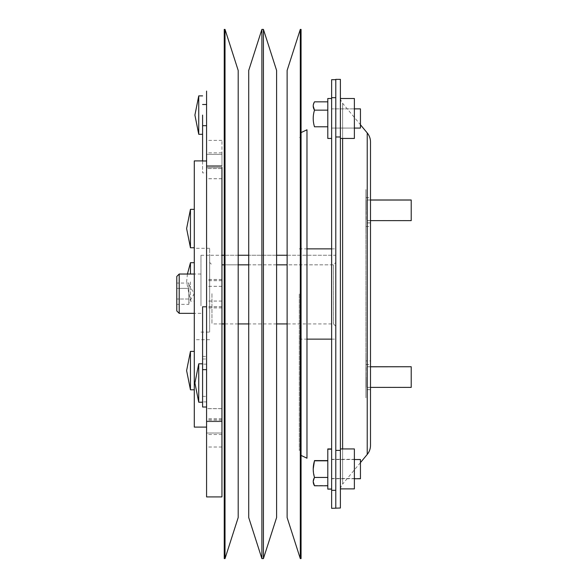 <?xml version="1.0" encoding="UTF-8"?>
<svg xmlns="http://www.w3.org/2000/svg" width="588" height="588" viewBox="0 0 588 588"><rect width="100%" height="100%" fill="white"/><g stroke="black" fill="none" stroke-linecap="round" stroke-linejoin="round"><path stroke-width="0.44" stroke-dasharray="2.94 2.21" d="M211.959 293.691L211.959 323.929L211.959 293.691M221.948 264.843L333.484 264.843L335.785 262.432L333.484 264.843L333.484 323.929L333.484 264.843L287.12 264.843M276.603 264.843L248.717 264.843M238.191 264.843L224.249 264.843M335.785 293.691L335.785 326.237L335.785 293.691M287.12 255.258L335.785 255.258L335.785 262.432L335.785 255.258L209.651 255.258L209.651 262.432L211.959 264.843L209.651 262.439L209.651 255.258L209.651 293.691L209.651 255.28L221.948 255.258M209.651 294L209.651 248.298L209.651 294M194.29 160.914L194.29 427.086M194.29 370.602L194.29 351.396L194.29 370.602M194.29 294L194.29 248.298L194.29 294M194.29 281.909L194.29 301.115L194.29 281.909M194.29 228.556L194.29 247.761L194.29 228.556M190.453 351.396L190.453 389.8M206.579 496.911L206.579 125.685M202.588 160.98L202.588 172.894L206.579 172.894M190.453 262.704L190.453 274.03M190.453 209.35L190.453 247.761M190.453 281.909L190.453 301.115L190.453 281.909M202.588 115.094L202.588 172.894M198.744 95.888L198.744 134.299M206.579 168.572L206.579 286.341L206.579 168.572L221.948 168.572L221.948 286.341L221.948 168.572M206.579 433.018L206.579 447.012L206.579 433.018L221.948 433.018L221.948 447.012L221.948 421.104L221.948 433.018L206.579 433.018M206.579 421.67L206.579 434.525L206.579 421.67L221.948 421.67L221.948 421.104L221.948 434.525L221.948 421.67L206.579 421.67M206.579 279.469L206.579 167.374L206.579 279.469L221.948 279.469L221.948 167.374L221.948 279.469M206.579 154.357L206.579 140.363L206.579 166.272L206.579 154.357L221.948 154.357L221.948 140.363L221.948 166.272L221.948 154.357L206.579 154.357M206.579 165.706L206.579 152.851L206.579 165.706L221.948 165.706L221.948 166.272L221.948 152.851L221.948 165.706L206.579 165.706M221.948 306.738L221.948 420.001L221.948 306.738L206.579 306.738M202.588 382.964L202.588 356.424L202.588 382.964M221.948 408.623L221.948 301.034L221.948 408.623L206.579 408.623M206.579 167.374L221.948 167.374L221.948 496.911M206.579 403.824L206.579 356.982L206.579 403.824M202.588 356.424L206.579 356.424M198.744 382.964L198.744 363.759L198.744 382.964M206.579 401.898L202.588 401.898M206.579 364.148L202.588 364.148L202.588 407.014M206.579 371.006L206.579 316.491L206.579 371.006M202.588 364.148L202.588 306.789M202.588 383.009L202.588 402.214L202.588 383.009M198.744 363.803L198.744 402.214M276.603 255.258L248.717 255.258M238.191 255.258L224.249 255.258M335.785 294L335.785 79.681L335.785 294M299.299 294L299.299 450.511L299.299 294M306.98 129.801L306.98 458.199M331.639 490.319L335.785 490.319L335.785 508.319L331.639 508.319L331.639 79.681L335.785 79.681M335.785 490.319L335.785 508.01L340.393 508.01L340.393 79.373L335.785 79.373L335.785 136.982L340.393 136.982M335.785 118.857C335.785 106.524 335.785 106.524 335.785 118.857C335.785 131.19 335.785 131.19 335.785 118.857C335.785 106.524 335.785 106.524 335.785 118.857C335.785 131.19 335.785 131.19 335.785 118.857M335.785 469.143C335.785 456.81 335.785 456.81 335.785 469.143C335.785 481.476 335.785 481.476 335.785 469.143C335.785 456.81 335.785 456.81 335.785 469.143C335.785 481.476 335.785 481.476 335.785 469.143M331.639 294L331.639 128.074L331.639 294M331.639 118.857C331.639 106.524 331.639 106.524 331.639 118.857C331.639 131.19 331.639 131.19 331.639 118.857C331.639 106.524 331.639 106.524 331.639 118.857C331.639 131.19 331.639 131.19 331.639 118.857M331.639 469.143C331.639 456.81 331.639 456.81 331.639 469.143C331.639 481.476 331.639 481.476 331.639 469.143C331.639 456.81 331.639 456.81 331.639 469.143C331.639 481.476 331.639 481.476 331.639 469.143L331.639 489.113L331.639 469.143M248.717 517.55L248.717 70.45M261.888 558.6L261.888 29.4M263.424 558.6L263.424 29.4M276.603 517.55L276.603 70.45M238.191 517.55L238.191 70.45M225.02 558.6L225.02 29.4M224.249 558.6L224.249 29.4M224.249 294L224.249 427.086L224.249 294M300.299 558.6L300.299 29.4M301.063 558.6L301.063 29.4M287.12 517.55L287.12 70.45M301.063 294L301.063 128.074L301.063 294M340.393 488.878L354.373 488.878L354.373 448.938L354.373 488.878L354.373 448.938L340.393 448.938L340.393 488.878L340.393 448.938M340.393 138.445L354.373 138.445L354.373 98.497L354.373 138.445L354.373 98.497L340.393 98.497L340.393 138.445L340.393 98.497M340.489 98.497A9.599 9.599 0 0 0 342.613 103.275L342.613 138.445M340.489 488.878A9.599 9.599 0 0 1 342.613 484.1L342.613 103.275L360.444 124.759M340.393 490.23L340.393 97.145L340.393 490.23M360.444 462.616L342.613 484.1L342.613 448.938M370.506 445.366L370.506 142.009M365.898 389.631L365.898 364.435L365.898 389.631L370.506 389.631L370.506 364.435L370.506 389.631M365.898 364.435L370.506 364.435M365.898 389.697L365.898 364.501L365.898 389.697L370.506 389.697L370.506 364.501L370.506 389.697M365.898 364.501L370.506 364.501M365.898 222.94L365.898 197.744L365.898 222.94L370.506 222.94L370.506 197.744L370.506 222.94M365.898 197.744L370.506 197.744M365.898 222.874L365.898 197.678L365.898 222.874L370.506 222.874L370.506 197.678L370.506 222.874M365.898 197.678L370.506 197.678M365.898 360.9L365.898 226.476L365.898 360.9L370.506 360.9L370.506 226.476L370.506 360.9M365.898 226.476L370.506 226.476M354.373 126.192L354.373 110.75L354.373 126.192M354.373 476.625L354.373 461.19L354.373 476.625M340.393 450.393L335.785 450.393L335.785 136.982M335.785 450.393L335.785 508.01M335.785 97.145L335.785 490.23L335.785 97.145M335.785 456.773L335.785 481.043L335.785 456.773M335.785 106.332L335.785 130.609L335.785 106.332M331.639 468.908L331.639 448.938L331.639 468.908M327.795 448.938L327.795 489.113M314.448 477.302L327.795 477.221L327.795 460.588L327.795 485.541L327.795 477.221L314.492 477.221L313.206 481.351M327.795 485.541L314.492 485.541L313.206 481.499L314.492 485.541M327.795 468.908L327.795 488.878L327.795 468.908M327.795 452.275L327.795 460.588L327.795 452.275M313.206 469.026L314.492 477.221M360.444 468.908L360.444 459.301L360.444 468.908M200.971 293.691L200.971 255.28L200.971 293.691C200.971 277.507 200.971 277.507 200.971 293.691C200.971 309.869 200.971 309.869 200.971 293.691L200.971 274.03L200.971 293.691M209.651 293.691L209.651 332.095L209.651 293.691M188.873 304.334L188.873 293.691L188.873 304.334L176.782 304.334L176.782 299.013L176.782 304.334M176.782 276.448L176.782 310.927M179.2 274.03L179.2 313.345M188.873 293.691L188.873 285.709L188.873 293.691L188.873 288.37L176.782 288.37L176.782 299.013L176.782 283.048L176.782 288.37L188.873 288.37L188.873 285.709L188.873 293.691M188.873 299.013L176.782 299.013L188.873 299.013M188.873 283.048L188.873 285.709L188.873 283.048L176.782 283.048M331.639 118.467L331.639 138.445L331.639 118.467M331.639 98.497L327.795 98.497L327.795 138.445L327.795 118.467L327.795 138.445L331.639 138.445M327.795 126.787L327.795 110.154L327.795 135.1L327.795 126.787L314.492 126.787C312.801 121.224 312.801 115.682 314.492 110.154L327.795 110.154L327.795 101.842L327.795 126.787L327.795 101.842L314.492 101.842L313.206 106.031M354.373 108.868L331.639 108.868L360.444 108.868L360.444 128.074L360.444 118.467L360.444 128.074L331.639 128.074L354.373 128.074M327.795 477.456L327.795 460.823L327.795 485.776L327.795 477.456L314.492 477.456L313.206 481.587M327.795 452.51L327.795 460.823L327.795 452.51M360.444 459.537L360.444 478.742M327.795 101.842L327.795 110.154M365.898 377.033L365.898 356.291L365.898 377.033C365.898 390.358 365.898 390.358 365.898 377.033C365.898 363.715 365.898 363.715 365.898 377.033M411.218 387.389L411.218 366.743M366.045 377.033L366.045 387.33L366.045 377.033M411.218 377.033L411.218 387.33L411.218 377.033M365.898 231.018L365.898 189.542L365.898 231.018M365.898 220.647L365.898 199.905L365.898 220.647M411.218 220.632L411.218 200.045L411.218 220.574L366.045 220.574L366.045 199.986L366.045 220.574M370.506 199.986L366.045 199.986M411.218 220.574L411.218 199.986M365.898 210.342L365.898 189.601L365.898 210.342C365.898 197.024 365.898 197.024 365.898 210.342C365.898 223.661 365.898 223.661 365.898 210.342M366.045 210.342L366.045 200.045L366.045 210.342M370.506 387.389L366.045 387.389L365.898 366.728L365.898 387.47L365.898 366.728M370.506 366.802L366.045 366.802L365.898 387.47M365.898 356.357L365.898 397.841L365.898 356.357M221.948 279.521L206.579 279.521M221.948 168.528L206.579 168.528M202.588 406.911L206.579 406.911M221.948 418.803L206.579 418.803M221.948 307.855L206.579 307.855M221.948 306.693L206.579 306.693M202.588 359.011L206.579 359.011M202.588 396.371L206.579 396.371M221.948 307.906L206.579 307.906M221.948 418.854L206.579 418.854M221.948 408.675L206.579 408.675M221.948 178.708L206.579 178.708M221.948 280.638L206.579 280.638M221.948 280.689L206.579 280.689M221.948 178.752L206.579 178.752M331.639 97.681L335.785 97.681M367.228 132.932L367.228 454.443M335.785 326.237L333.484 323.929L287.12 323.929M276.603 323.929L248.717 323.929M238.191 323.929L224.249 323.929M221.948 323.929L211.959 323.929M209.651 339.702L194.29 339.702M187.44 274.03L186.609 281.909L190.453 301.115L194.29 301.115M221.948 421.104L206.579 421.104L221.948 421.104M221.948 301.078L206.579 301.078M202.588 406.97L206.579 406.97M221.948 166.272L206.579 166.272L221.948 166.272M221.948 140.363L206.579 140.363M221.948 152.851L206.579 152.851M221.948 419.957L206.579 419.957M221.948 301.034L206.579 301.034M202.588 402.163L198.744 402.163L194.907 382.964L198.744 363.759L202.588 363.759M221.948 420.001L206.579 420.001M221.948 286.297L206.579 286.297M221.948 447.012L206.579 447.012M221.948 434.525L206.579 434.525M221.948 286.341L206.579 286.341M221.948 167.418L206.579 167.418M209.651 248.298L194.29 248.298M299.299 248.871L306.98 248.871M331.639 248.871L335.785 248.871M301.063 455.413L299.299 450.511M301.063 132.587L299.299 137.489M299.299 339.129L306.98 339.129M331.639 339.129L335.785 339.129M331.639 488.878L327.795 488.878M360.444 459.301L331.639 459.301M360.444 478.507L331.639 478.507M200.971 255.28L209.651 255.28M200.971 332.095L209.651 332.095M188.873 284.474L194.194 293.691L188.873 302.908M200.971 274.03L194.29 274.03M200.971 313.345L194.29 313.345M354.373 459.537L331.639 459.537M354.373 478.742L331.639 478.742M370.506 366.743L366.045 366.743M411.218 387.33L366.045 387.33M370.506 220.632L366.045 220.632M370.506 200.045L366.045 200.045"/><path stroke-width="0.88" d="M287.12 264.843L276.603 264.843M248.717 264.843L238.191 264.843M224.249 264.843L221.948 264.843M206.579 427.086L194.29 427.086L194.29 160.914L202.588 160.914M190.453 351.396L186.609 370.602L190.453 389.8L190.453 351.396L194.29 351.396M202.588 115.094L202.588 160.98L206.579 160.98M190.453 274.03L190.453 262.704L194.29 262.704M190.453 209.35L186.609 228.556L190.453 247.761L190.453 209.35L194.29 209.35M202.588 125.685L206.579 125.685L206.579 91.089L206.579 496.911L221.948 496.911L221.948 167.374M198.744 95.888L194.907 115.094L198.744 134.299L198.744 95.888L202.588 95.888M206.579 407.014L202.588 407.014L202.588 306.789L206.579 306.789M198.744 363.803L194.907 383.009L198.744 402.214L198.744 363.803L202.588 363.803M287.12 255.258L276.603 255.258M248.717 255.258L238.191 255.258M224.249 255.258L221.948 255.258M301.063 455.413L306.98 458.199L306.98 129.801L301.063 132.587M340.393 136.982L335.785 136.982L335.785 79.373L340.393 79.373L340.393 508.01L331.639 508.319L331.639 79.681L335.785 79.681M261.888 29.4L248.717 70.45L248.717 517.55L261.888 558.6L263.424 558.6L263.424 29.4L261.888 29.4L261.888 558.6M263.424 29.4L276.603 70.45L276.603 517.55L263.424 558.6M238.191 70.45L238.191 517.55L225.02 558.6L225.02 29.4L238.191 70.45M225.02 29.4L224.249 29.4L224.249 558.6L225.02 558.6M300.299 29.4L300.299 558.6L301.063 558.6L301.063 29.4L300.299 29.4L287.12 70.45L287.12 517.55L300.299 558.6M340.393 98.497L354.373 98.497L354.373 138.445L340.393 138.445M340.393 97.145A9.599 9.599 0 0 0 340.489 98.497M340.393 490.23A9.599 9.599 0 0 1 340.489 488.878M360.444 462.616L367.228 454.443L367.228 132.932L360.444 124.759M367.228 132.932A14.208 14.208 0 0 1 370.506 142.009L370.506 445.366A14.208 14.208 0 0 1 367.228 454.443M340.393 448.938L354.373 448.938L354.373 488.878L340.393 488.878M335.785 508.01L335.785 450.393L340.393 450.393M335.785 136.982L335.785 450.393M331.639 489.113L327.795 489.113L327.795 448.938L331.639 448.938M313.206 481.418L314.448 477.302M327.795 460.588L314.492 460.588L313.206 469.026M179.2 313.345L176.782 310.927L176.782 276.448L179.2 274.03L179.2 313.345L194.29 313.345M313.206 106.031L314.492 110.154C312.801 107.391 312.801 104.62 314.492 101.842L327.795 101.842M327.795 485.776L314.492 485.776C312.801 483.005 312.801 480.234 314.492 477.456L314.492 477.456C312.801 471.899 312.801 466.35 314.492 460.823L327.795 460.823M313.206 481.653L314.492 485.776M327.795 477.456L314.492 477.456M354.373 478.742L360.444 478.742L360.444 459.537L354.373 459.537M331.639 138.445L327.795 138.445L327.795 98.497L331.639 98.497M327.795 126.787L314.492 126.787C312.801 121.224 312.801 115.682 314.492 110.154L327.795 110.154M354.373 128.074L360.444 128.074L360.444 108.868L354.373 108.868M370.506 366.743L411.218 366.743L370.506 366.802M370.506 199.986L411.218 199.986L411.218 220.632L370.506 220.632M411.218 366.802L411.218 387.389L370.506 387.389M202.588 104.502L206.579 104.502M202.588 369.654L206.579 369.654M331.639 97.681L335.785 97.681M331.639 490.319L335.785 490.319M342.613 138.445L342.613 448.938M287.12 323.929L276.603 323.929M248.717 323.929L238.191 323.929M224.249 323.929L221.948 323.929M190.453 262.704L187.44 274.03M190.453 247.761L194.29 247.761M198.744 134.299L202.588 134.299M198.744 402.214L202.588 402.214M190.453 389.8L194.29 389.8M306.98 248.871L331.639 248.871M306.98 339.129L331.639 339.129M194.29 274.03L179.2 274.03M331.639 449.173L327.795 449.173M411.218 200.045L370.506 200.045"/></g></svg>
